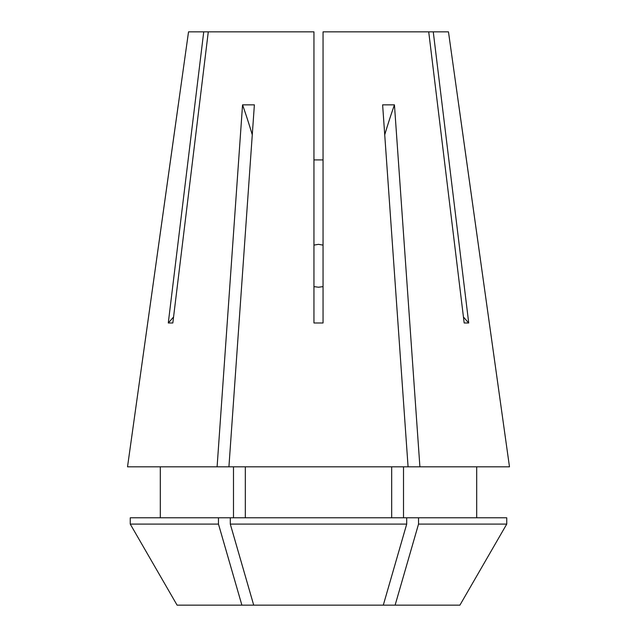 <?xml version="1.0" encoding="UTF-8"?>
<svg xmlns="http://www.w3.org/2000/svg" width="637" height="637" viewBox="0 0 637 637"><rect width="100%" height="100%" fill="white"/><g stroke="black" fill="none" stroke-linecap="round" stroke-linejoin="round"><path stroke-width="0.96" d="M313.953 286.618L318.5 287.223L323.047 286.618M323.047 245.11L318.5 244.337L313.953 245.11M217.098 466.833L242.554 104.85L254.378 104.85L228.922 466.833L127.519 466.833L188.528 31.85L313.953 31.85L313.953 322.983L323.047 322.983L323.047 31.85L428.717 31.85L464.166 322.983L468.721 322.983L433.264 31.85L448.472 31.85L509.481 466.833L419.902 466.833L394.446 104.85L382.622 104.85L408.078 466.833L419.902 466.833M228.922 466.833L408.078 466.833M203.736 31.85L168.279 322.983L172.834 322.983L208.283 31.85M323.047 159.911L313.953 159.911M253.709 605.15L177.094 605.15L130.251 524.084L130.251 517.793L230.291 517.793L230.291 524.084L253.709 605.15L459.906 605.15L506.749 524.084L459.906 605.15M509.481 466.833L458.704 104.651M127.519 466.833L178.296 104.651M233.492 517.793L233.492 466.833M160.309 517.793L160.309 466.833M245.317 517.793L245.317 466.833M391.683 517.793L391.683 466.833M230.291 517.793L406.709 517.793L406.709 524.084L230.291 524.084M177.094 605.15L130.251 524.084L218.467 524.084L218.467 517.793M241.885 605.15L218.467 524.084M383.291 605.15L406.709 524.084M130.251 524.084L130.251 517.793M403.508 517.793L403.508 466.833M476.691 466.833L476.691 517.793M395.115 605.15L418.533 524.084L418.533 517.793L406.709 517.793M418.533 517.793L506.749 517.793L506.749 524.084L418.533 524.084M433.264 31.85L428.717 31.85M468.721 322.983A363.998 315.235 90 0 1 463.433 316.987M168.279 322.983A363.998 315.235 90 0 0 173.567 316.987M384.732 134.805A455.001 227.497 90 0 1 394.446 104.85M252.268 134.805A455.001 227.497 90 0 0 242.554 104.85"/></g></svg>
